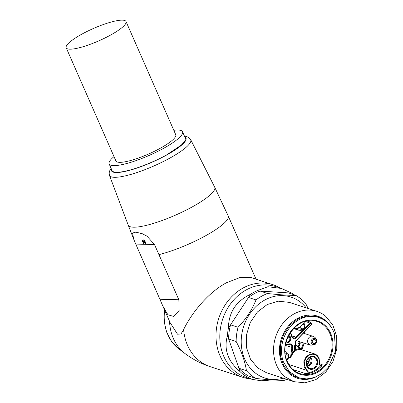 <?xml version="1.0" encoding="UTF-8"?>
<svg xmlns="http://www.w3.org/2000/svg" width="403" height="403" viewBox="0 0 403 403"><rect width="100%" height="100%" fill="white"/><g stroke="black" fill="none" stroke-linecap="round" stroke-linejoin="round"><path stroke-width="0.6" d="M69.865 49.181A32.663 6.75 -23.7 0 0 110.694 35.006A32.663 6.75 -23.7 0 0 126.018 21.525A32.663 6.75 -23.7 0 0 122.366 20.15A32.663 6.75 -23.7 0 0 81.532 34.331A32.663 6.75 -23.7 0 0 66.208 47.806A32.663 6.75 -23.7 0 0 69.865 49.181M126.018 21.525L175.738 134.703A32.663 6.75 156.3 0 1 160.419 148.178A32.663 6.75 156.3 0 1 115.928 160.978L66.208 47.806M113.999 156.591A40.058 8.282 -23.7 0 0 109.158 163.956A40.058 8.282 -23.7 0 0 163.719 148.259A40.058 8.282 -23.7 0 0 182.509 131.731A40.058 8.282 -23.7 0 0 173.814 130.315M109.158 163.956L112.069 170.58A40.058 8.282 -23.7 0 0 166.63 154.883L181.3 145.1L184.851 141.176L185.42 138.355L182.509 131.731M178.846 299.731L159.905 299.293L162.817 306.018L167.9 314.768L173.683 316.461L179.159 311.091L178.846 299.731L154.48 244.52L146.999 236.163L142.345 233.74L135.801 232.128L132.522 233.07L133.791 239.382L135.756 244.087L154.48 244.52M159.905 299.293L135.756 244.087M256.051 279.198L228.355 216.26L214.678 187.148A47.222 9.763 156.3 0 1 192.574 206.724A47.222 9.763 156.3 0 1 128.214 225.131L133.791 239.377M162.817 306.018L170.096 322.591L177.501 334.193L181.012 333.981L183.612 329.599A48.687 41.156 108.1 0 0 210.265 366.695C201.097 363.687 192.71 359.33 185.108 353.617A45.882 38.779 108.1 0 1 169.567 321.393M251.271 277.642L240.546 277.309L226.365 282.79C205.908 293.888 189.964 316.148 183.612 329.599M143.256 242.692L143.523 243.382L143.997 243.12L143.695 242.45L143.256 242.692L142.163 240.571L145.543 243.553L146.017 243.291A30.814 27.57 -88.7 0 0 144.073 239.83L143.614 239.896L144.073 239.83M142.319 240.566L143.695 242.45M141.846 239.881L144.339 241.543M250.701 378.911A48.687 41.156 -71.9 0 1 242.828 377.314A48.687 41.156 -71.9 0 1 215.988 335.785A48.687 41.156 -71.9 0 1 242.833 288.165A48.687 41.156 -71.9 0 1 273.027 284.74A48.687 41.156 -71.9 0 1 280.332 288.095M143.523 243.382L141.785 239.906L144.808 242.611L143.614 239.896M143.936 239.906L145.543 243.553M293.847 294.704L291.651 293.117L281.47 288.462L275.753 286.598A47.766 40.376 108.1 0 0 225.312 312.612A47.766 40.376 108.1 0 0 235.1 371.415A47.766 40.376 108.1 0 0 246.127 377.42L251.84 379.283L261.134 380.79L272.191 379.928M281.47 288.462L267.869 286.729L256.761 290.85A47.766 40.376 108.1 0 0 250.626 294.24C236.007 301.177 228.612 312.451 228.446 328.067A47.766 40.376 108.1 0 0 227.428 335.588C223.615 349.32 227.851 361.35 240.138 371.682A47.766 40.376 108.1 0 0 242.616 373.868A47.766 40.376 108.1 0 0 245.261 375.808L251.84 379.283M245.261 375.808L248.58 376.019A46.224 39.071 -71.9 0 1 243.447 372.599A46.224 39.071 -71.9 0 1 238.929 368.241L240.138 371.682M227.428 335.588L238.929 368.241L246.445 370.695A46.224 39.071 108.1 0 0 250.963 375.047A46.224 39.071 108.1 0 0 256.096 378.472L248.58 376.019M246.445 370.695C245.079 361.647 241.649 351.905 236.153 341.477L228.637 339.024A46.224 39.071 -71.9 0 1 230.561 324.848L228.446 328.067M250.626 294.24L230.561 324.848L238.072 327.296A46.224 39.071 108.1 0 0 236.153 341.477M291.651 293.117L260.086 291.062L267.597 293.515A46.224 39.071 108.1 0 0 256.026 299.913L248.515 297.464A46.224 39.071 -71.9 0 1 260.086 291.062L256.761 290.85M256.026 299.913C252.117 309.695 246.132 318.823 238.072 327.296M267.597 293.515C279.057 294.8 288.472 295.409 295.842 295.354L300.976 298.774L305.494 303.132L308.174 308.522M288.326 292.9L295.842 295.354M256.096 378.472C267.587 379.757 277.002 380.372 284.337 380.311A46.224 39.071 108.1 0 0 286.785 379.339M283.254 378.185A42.527 35.948 -71.9 0 1 254.842 372.609A42.527 35.948 -71.9 0 1 249.341 314.552A42.527 35.948 -71.9 0 1 300.85 302.441A42.527 35.948 -71.9 0 1 306.189 307.877M316.869 311.358L289.314 302.371L278.307 301.187L267.244 304.512L257.492 311.922L250.263 322.506L246.455 334.953L246.535 347.718L250.495 359.219L257.844 368.035L266.378 372.679L293.928 381.671L304.94 382.85L316.002 379.53L325.755 372.115L332.984 361.531L336.792 349.084L336.712 336.319L332.752 324.818L325.402 316.002A36.98 31.258 108.1 0 0 316.869 311.358A36.98 31.258 108.1 0 0 277.813 331.498A36.98 31.258 108.1 0 0 285.395 377.022L293.928 381.671M315.529 377.082A32.663 27.611 -71.9 0 1 289.923 374.18A32.663 27.611 -71.9 0 1 285.697 329.583A32.663 27.611 -71.9 0 1 325.261 320.279A32.663 27.611 -71.9 0 1 331.604 327.8M322.979 319.372L317.529 316.758L307.988 315.735L298.401 318.617L289.948 325.04L283.687 334.213L280.382 345.003L280.453 356.066L283.883 366.03L290.256 373.672L297.651 377.697L303.595 378.8M334.349 333.533A31.741 26.83 108.1 0 0 318.687 317.463A31.741 26.83 108.1 0 0 289.51 327.805A31.741 26.83 108.1 0 0 283.334 361.743L289.51 371.853L299.001 377.812L306.663 378.931L314.501 377.47L321.876 373.541L328.173 367.471L335.588 351.053L334.349 333.533M296.341 340.369L311.363 324.4A0.615 0.282 144 0 1 312.098 324.088L312.113 324.813L311.454 324.763M306.754 320.919L309.887 321.942L311.242 322.984L310.527 323.322L296.724 337.669A3.698 3.123 108.1 0 1 291.747 336.722L290.306 332.636M319.503 363.229L319.292 363.294A2.463 2.086 -71.9 0 0 319.408 364.539A2.463 2.086 -71.9 0 0 320.687 365.803L322.163 364.539L321.332 366.342L320.687 365.803A26.81 22.664 -71.9 0 1 307.857 372.901A0.615 0.297 79.3 0 0 308.204 373.601L305.655 373.672A1.849 1.562 108.1 0 0 307.167 371.032A1.849 1.562 108.1 0 0 306.673 370.322L304.215 366.78L303.852 361.677L306.013 356.892L309.993 353.98L314.511 353.884L319.07 358.559M305.162 321.307L310.527 323.322A26.81 22.664 108.1 0 1 311.363 324.4L311.343 324.773L311.363 324.4M288.79 364.488L306.673 370.322A0.615 0.312 -51.5 0 0 307.318 369.914A2.463 2.086 -71.9 0 1 307.973 370.861A2.463 2.086 -71.9 0 1 307.857 372.901L305.655 373.672L292.971 369.531M294.371 349.638L294.004 345.739L295.58 345.567M298.275 346.605L299.323 343.789M298.542 346.822L299.802 343.442L298.84 344.137L298.099 343.87L299.792 342.605L300.421 342.832L298.845 347.064M319.574 363.697L322.163 364.539L320.506 365.098C320.032 365.163 319.73 364.554 319.589 363.274L319.156 358.63C318.244 356.212 316.693 354.625 314.511 353.879L300.341 349.441A0.615 0.322 94.9 0 1 300.119 348.731L302.336 349.91M292.674 353.678L290.467 357.819L291.943 353.255L292.674 353.678A9.244 7.813 108.1 0 1 300.341 349.441M294.321 345.845L294.538 349.703L295.802 349.552L295.721 345.603L294.321 345.845M298.84 344.137L298.099 343.87M298.411 343.971L300.109 342.706M295.716 349.305L294.588 349.431L294.618 345.965L295.671 345.88L295.716 349.305M295.515 345.834L295.404 349.205L294.442 349.371M295.626 348.479L295.399 348.943L294.991 348.57L295.323 348.383M294.558 348.53L294.462 348.252L295.802 347.784L295.898 348.066L294.558 348.53M295.963 347.084L296.059 347.366L294.039 348.207L293.938 347.93L294.643 347.537L294.261 346.439L294.533 346.288L295.233 347.487L295.963 347.084L295.152 347.255M308.889 357.985A4.932 4.166 -71.9 0 1 306.658 364.831M295.399 348.943L295.298 348.66M294.87 348.635L294.462 348.252M294.774 348.353L295.802 347.784M294.351 348.308L294.25 348.031L294.961 347.638L294.261 346.439M294.573 346.54L294.845 346.389M294.25 348.031L293.938 347.93M294.961 347.638L294.643 347.537M306.859 361.048L308.95 361.904L308.814 358.05M306.678 361.541L308.829 362.221L306.638 364.74M111.48 169.245A40.678 8.408 -23.7 0 0 128.446 170.615A40.678 8.408 -23.7 0 0 166.902 154.888A40.678 8.408 -23.7 0 0 184.836 137.02M111.077 168.323L109.954 170.106L109.127 172.887L109.46 175.355A44.37 9.173 -23.7 0 0 169.93 158.067A44.37 9.173 -23.7 0 0 190.7 139.67L214.678 187.148M228.355 216.26A48.073 9.939 156.3 0 1 205.681 235.71A48.073 9.939 156.3 0 1 159.019 254.605M164.656 310.199A43.237 36.547 108.1 0 0 178.877 348.917L171.537 341.391L166.479 331.815L164.026 320.904L164.318 309.433M286.306 360.101A28.044 23.701 -71.9 0 1 300.149 322.949A28.044 23.701 -71.9 0 1 331.377 335.175A28.044 23.701 -71.9 0 1 317.539 372.327A28.044 23.701 -71.9 0 1 286.306 360.101M300.023 373.606C293.676 371.41 289.193 366.806 286.573 359.793C278.463 340.107 299.348 314.269 317.035 321.463A27.424 23.183 -71.9 0 1 330.571 335.346A27.424 23.183 -71.9 0 1 325.231 364.67A27.424 23.183 -71.9 0 1 300.023 373.606A27.424 23.183 -71.9 0 1 286.553 359.899M311.615 324.647L312.113 324.813M312.098 324.088A27.424 23.183 108.1 0 0 311.242 322.984M308.204 373.601A27.424 23.183 108.1 0 0 321.332 366.342M301.877 349.512A27.424 23.183 108.1 0 0 304.084 343.134M304.824 333.654A27.424 23.183 108.1 0 0 304.633 331.86M291.994 336.515A3.083 2.604 108.1 0 0 293.449 337.905A3.083 2.604 108.1 0 0 296.079 337.135L309.836 322.833A0.615 0.519 108.1 0 0 309.887 321.942M303.887 332.636A26.81 22.664 -71.9 0 1 303.963 333.367M303.273 342.867A26.81 22.664 -71.9 0 1 301.197 348.963M320.506 365.098L319.589 364.161M285.44 345.013L289.092 344.374A0.615 0.302 -99.9 0 0 289.173 344.379A0.615 0.302 -99.9 0 0 289.379 343.875L285.52 344.55M289.364 334.158L290.508 337.407A3.698 3.123 108.1 0 1 287.707 342.656L285.848 342.978M296.316 340.036A3.698 3.123 108.1 0 0 295.354 344.268A3.698 3.123 108.1 0 0 296.326 345.678L300.119 348.731A9.863 8.337 108.1 0 0 291.943 353.255L292.699 347.683A3.698 3.123 108.1 0 0 292.523 345.834A3.698 3.123 108.1 0 0 289.379 343.875M286.049 342.182L287.364 341.951A0.615 0.302 80.1 0 1 287.707 342.656M288.83 335.11L289.697 337.578A3.083 2.604 108.1 0 1 287.364 341.951L286.216 341.578M305.061 321.337L300.034 327.377L293.172 328.944A12.327 10.418 108.1 0 0 299.338 327.73M293.636 328.445A11.712 9.899 108.1 0 0 304.698 321.443M296.724 337.669L296.079 337.135L291.772 335.729M288.79 357.27L290.467 357.819L291.858 347.547L291.712 346.006L290.195 344.449L289.233 344.353M307.318 369.914A8.629 7.294 -71.9 0 1 305.021 366.604A8.629 7.294 -71.9 0 1 309.282 355.174A8.629 7.294 -71.9 0 1 318.889 358.937A8.629 7.294 -71.9 0 1 319.292 363.294M306.567 365.753A6.705 5.667 -71.9 0 1 309.877 356.872A6.705 5.667 -71.9 0 1 317.342 359.793A6.705 5.667 -71.9 0 1 314.033 368.674A6.705 5.667 -71.9 0 1 306.567 365.753M285.017 351.542L285.329 351.643L285.017 351.557M292.699 347.683L285.369 345.431M287.898 336.994L289.697 337.578L290.508 337.407M296.346 345.069A0.615 0.312 128.9 0 1 296.401 345.094A0.615 0.312 128.9 0 1 296.326 345.678M296.437 345.139L302.366 349.92M291.747 336.722L291.928 336.344M296.754 328.772A4.624 3.909 108.1 0 0 298.588 330.203L294.981 329.029M303.368 333.175L313.025 336.324A4.624 3.909 108.1 0 0 308.774 337.83A4.624 3.909 108.1 0 0 307.877 342.777L310.159 345.114L296.255 340.58M309.796 357.32A6.09 5.148 -71.9 0 1 312.511 356.685A6.09 5.148 -71.9 0 1 316.582 359.975A6.09 5.148 -71.9 0 1 313.574 368.045A6.09 5.148 -71.9 0 1 308.814 368.015A6.09 5.148 -71.9 0 1 306.834 365.516M286.568 359.773A3.143 2.655 108.1 0 0 288.795 357.113A3.143 2.655 108.1 0 0 287.616 354.015A3.143 2.655 108.1 0 0 285.218 353.98M299.651 327.609A3.143 2.655 108.1 0 0 302.421 329.609A3.143 2.655 108.1 0 0 304.895 327.029A3.143 2.655 108.1 0 0 303.721 323.775M316.37 340.061A3.143 2.655 108.1 0 0 312.869 338.686A3.143 2.655 108.1 0 0 311.317 342.852A3.143 2.655 108.1 0 0 314.819 344.222A3.143 2.655 108.1 0 0 316.37 340.061M307.232 366.317A5.038 4.257 108.1 0 0 309.166 365.788A5.038 4.257 108.1 0 0 311.902 361.562A5.038 4.257 108.1 0 0 310.234 357.123M286.306 358.977A2.156 1.824 108.1 0 0 288.165 357.305A2.156 1.824 108.1 0 0 287.41 354.962A2.156 1.824 108.1 0 0 285.395 355.184M300.668 326.944A2.156 1.824 108.1 0 0 302.628 328.732A2.156 1.824 108.1 0 0 304.366 326.717A2.156 1.824 108.1 0 0 303.142 324.561M315.831 340.58A2.156 1.824 108.1 0 0 313.428 339.638A2.156 1.824 108.1 0 0 312.36 342.495A2.156 1.824 108.1 0 0 314.763 343.437A2.156 1.824 108.1 0 0 315.831 340.58M307.015 365.894A4.932 4.166 108.1 0 0 308.32 365.425A4.932 4.166 108.1 0 0 309.806 357.34M184.428 136.093L186.493 136.476L189.103 137.745L190.7 139.67M109.46 175.355L128.214 225.131M178.877 348.917L185.108 353.617M242.828 377.314L210.265 366.695M273.027 284.74L251.064 277.571M313.872 315.892L318.687 317.463M294.185 376.241L299.001 377.812M290.195 344.449L285.435 345.033M311.469 324.758L296.447 340.364C294.89 340.888 295.787 345.819 296.401 345.094L302.396 349.93M293.449 337.905L292.014 336.414L290.553 332.268M294.225 349.603L294.538 349.703M295.409 345.502L295.721 345.603M301.55 349.658L301.263 349.582M308.814 368.015L306.839 365.445C306.008 362.131 306.779 357.234 312.511 356.685M285.329 351.643L286.508 352.192L288.034 353.638L288.855 355.698L288.694 357.602L287.712 359.229L286.664 360.04M304.058 323.266L304.985 325.473L305.011 326.455L303.832 329.009L301.167 330.395L298.588 330.203M313.025 336.324C314.511 336.777 315.614 337.835 316.34 339.497C316.708 340.742 316.597 341.961 315.992 343.155C315.912 344.484 313.967 345.139 310.159 345.114"/></g></svg>
